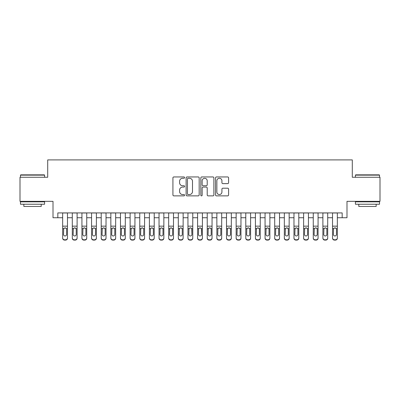 <?xml version="1.0" encoding="UTF-8"?>
<svg xmlns="http://www.w3.org/2000/svg" width="400" height="400" viewBox="0 0 400 400"><rect width="100%" height="100%" fill="white"/><g stroke="black" fill="none" stroke-linecap="round" stroke-linejoin="round"><path stroke-width="0.6" d="M184.58 177.61A0.66 0.66 0 0 0 183.915 176.95L173.865 176.95A0.945 0.945 0 0 0 172.92 177.895L172.92 194.925A0.945 0.945 0 0 0 173.865 195.87L183.915 195.87A0.66 0.66 0 0 0 184.58 195.21A0.66 0.66 0 0 0 183.915 194.545L182.615 194.545A3.025 3.025 0 0 1 179.59 191.52L179.59 190.1A3.025 3.025 0 0 1 182.615 187.07L183.915 187.07A0.66 0.66 0 0 0 184.58 186.41A0.66 0.66 0 0 0 183.915 185.745L182.615 185.745A3.025 3.025 0 0 1 179.59 182.72L179.59 181.3A3.025 3.025 0 0 1 182.615 178.275L183.915 178.275A0.66 0.66 0 0 0 184.58 177.61M227.65 183.62A0.945 0.945 0 0 0 228.595 182.675L228.595 177.895A0.945 0.945 0 0 0 227.65 176.95L216.485 176.95A0.945 0.945 0 0 0 215.54 177.895L215.54 194.925A0.945 0.945 0 0 0 216.485 195.87L227.65 195.87A0.945 0.945 0 0 0 228.595 194.925L228.595 189.155A0.945 0.945 0 0 0 227.65 188.205L222.87 188.205A0.945 0.945 0 0 0 221.925 189.155L221.925 192.015A2.53 2.53 0 0 1 219.395 194.545A2.53 2.53 0 0 1 216.865 192.015L216.865 180.805A2.53 2.53 0 0 1 219.395 178.275A2.53 2.53 0 0 1 221.925 180.805L221.925 182.675A0.945 0.945 0 0 0 222.87 183.62L227.65 183.62M57.83 217.735L57.83 212.915L342.17 212.915L342.17 217.735L346.99 217.735L346.99 201.35L380 201.35L380 177.255L352.29 177.255L352.29 159.905L47.71 159.905L47.71 177.255L20 177.255L20 201.35L53.01 201.35L53.01 217.735L62.65 217.735M199.17 177.895A0.945 0.945 0 0 0 198.225 176.95L187.06 176.95A0.945 0.945 0 0 0 186.115 177.895L186.115 194.925A0.945 0.945 0 0 0 187.06 195.87L198.225 195.87A0.945 0.945 0 0 0 199.17 194.925L199.17 177.895M201.775 176.95L212.94 176.95A0.945 0.945 0 0 1 213.885 177.895L213.885 194.925A0.945 0.945 0 0 1 212.94 195.87L208.16 195.87A0.945 0.945 0 0 1 207.215 194.925L207.215 188.02A0.945 0.945 0 0 0 206.27 187.07L203.1 187.07A0.945 0.945 0 0 0 202.15 188.02L202.15 195.21A0.66 0.66 0 0 1 201.49 195.87A0.66 0.66 0 0 1 200.83 195.21L200.83 177.895A0.945 0.945 0 0 1 201.775 176.95M67.47 217.735L72.29 217.735M77.11 217.735L81.93 217.735M86.745 217.735L91.565 217.735M96.385 217.735L101.205 217.735M106.025 217.735L110.845 217.735M115.665 217.735L120.48 217.735M125.3 217.735L130.12 217.735M134.94 217.735L139.76 217.735M144.58 217.735L149.4 217.735M154.215 217.735L159.035 217.735M163.855 217.735L168.675 217.735M173.495 217.735L178.315 217.735M183.135 217.735L187.95 217.735M192.77 217.735L197.59 217.735M202.41 217.735L207.23 217.735M212.05 217.735L216.865 217.735M221.685 217.735L226.505 217.735M231.325 217.735L236.145 217.735M240.965 217.735L245.785 217.735M250.6 217.735L255.42 217.735M260.24 217.735L265.06 217.735M269.88 217.735L274.7 217.735M279.52 217.735L284.335 217.735M289.155 217.735L293.975 217.735M298.795 217.735L303.615 217.735M308.435 217.735L313.255 217.735M318.07 217.735L322.89 217.735M327.71 217.735L332.53 217.735M337.35 217.735L342.17 217.735M188.105 178.275A0.66 0.66 0 0 0 187.44 178.935L187.44 193.885A0.66 0.66 0 0 0 188.105 194.545L189.475 194.545A3.025 3.025 0 0 0 192.5 191.52L192.5 181.3A3.025 3.025 0 0 0 189.475 178.275L188.105 178.275M207.215 180.85A2.53 2.53 0 0 0 204.685 178.32A2.53 2.53 0 0 0 202.15 180.85L202.15 184.8A0.945 0.945 0 0 0 203.1 185.745L206.27 185.745A0.945 0.945 0 0 0 207.215 184.8L207.215 180.85M62.65 228.955L62.65 237.88A1.93 1.915 -0 0 0 64.58 239.795L65.54 239.795A1.93 1.915 -0 0 0 67.47 237.88L67.47 238.185A1.93 1.915 180 0 1 65.54 240.095L65.54 239.795M66.6 234.44L66.6 229.365L66.6 234.44A1.54 1.53 180 0 1 65.06 235.97A1.54 1.53 180 0 0 66.6 234.44M63.52 234.74L63.52 234.44A1.54 1.53 180 0 0 65.06 235.97M64.255 228.04L63.52 229.245M65.865 228.04L65.06 227.815L66.43 228.65L66.6 229.365M67.47 212.915L67.47 237.88M62.65 212.915L62.65 238.185A1.93 1.915 180 0 0 64.58 240.095L65.54 240.095M62.65 228.65L63.69 228.65L63.52 234.44M63.69 228.65L65.06 227.815M20.77 174.845L44.29 174.845L44.58 175.135L20.48 175.135L20.77 174.845M32.53 204.24L20.48 204.24L20.48 201.83L44.58 201.83L44.58 204.24L32.53 204.24M41.205 204.24L41.205 206.46L23.855 206.46L23.855 204.24M355.71 174.845L379.23 174.845L379.52 175.135L355.42 175.135L355.71 174.845M367.47 204.24L355.42 204.24L355.42 201.83L379.52 201.83L379.52 204.24L367.47 204.24M376.145 204.24L376.145 206.46L358.795 206.46L358.795 204.24M72.29 228.955L72.29 238.185A1.93 1.915 180 0 0 74.215 240.095L75.18 240.095L75.18 239.795A1.93 1.915 0 0 0 77.11 237.88L77.11 238.185A1.93 1.915 180 0 1 75.18 240.095M76.24 234.44L76.24 229.365L76.24 234.44A1.54 1.53 180 0 1 74.7 235.97A1.54 1.53 180 0 0 76.24 234.44M73.155 234.74L73.155 234.44A1.54 1.53 180 0 0 74.7 235.97M73.895 228.04L73.155 229.245M75.505 228.04L74.7 227.815L76.07 228.65L76.24 229.365M81.93 228.955L81.93 238.185A1.93 1.915 180 0 0 83.855 240.095L84.82 240.095L84.82 239.795A1.93 1.915 0 0 0 86.745 237.88L86.745 238.185A1.93 1.915 180 0 1 84.82 240.095M85.88 234.44L85.88 229.365L85.88 234.44A1.54 1.53 180 0 1 84.335 235.97A1.54 1.53 180 0 0 85.88 234.44M82.795 234.74L82.795 234.44A1.54 1.53 180 0 0 84.335 235.97M83.535 228.04L82.795 229.245M85.14 228.04L84.335 227.815L85.71 228.65L85.88 229.365M91.565 228.955L91.565 238.185A1.93 1.915 180 0 0 93.495 240.095L94.46 240.095L94.46 239.795A1.93 1.915 0 0 0 96.385 237.88L96.385 238.185A1.93 1.915 180 0 1 94.46 240.095M95.52 234.44L95.52 229.365L95.52 234.44A1.54 1.53 180 0 1 93.975 235.97A1.54 1.53 180 0 0 95.52 234.44M92.435 234.74L92.435 234.44A1.54 1.53 180 0 0 93.975 235.97M93.17 228.04L92.435 229.245M94.78 228.04L93.975 227.815L95.345 228.65L95.52 229.365M101.205 228.955L101.205 238.185A1.93 1.915 180 0 0 103.135 240.095L104.095 240.095L104.095 239.795A1.93 1.915 0 0 0 106.025 237.88L106.025 238.185A1.93 1.915 180 0 1 104.095 240.095M105.155 234.44L105.155 229.365L105.155 234.44A1.54 1.53 180 0 1 103.615 235.97A1.54 1.53 180 0 0 105.155 234.44M102.07 234.74L102.07 234.44A1.54 1.53 180 0 0 103.615 235.97M102.81 228.04L102.07 229.245M104.42 228.04L103.615 227.815L104.985 228.65L105.155 229.365M77.11 212.915L77.11 238.185M72.29 212.915L72.29 237.88A1.93 1.915 0 0 0 74.215 239.795L75.18 239.795M74.215 239.795L74.215 240.095A1.93 1.915 180 0 1 72.29 238.185L72.29 237.88L72.29 238.185M72.29 228.65L73.325 228.65L73.155 234.44M73.325 228.65L74.7 227.815M86.745 212.915L86.745 238.185M81.93 212.915L81.93 237.88A1.93 1.915 0 0 0 83.855 239.795L84.82 239.795M83.855 239.795L83.855 240.095A1.93 1.915 180 0 1 81.93 238.185L81.93 237.88L81.93 238.185M81.93 228.65L82.965 228.65L82.795 234.44M82.965 228.65L84.335 227.815M96.385 212.915L96.385 238.185M91.565 212.915L91.565 237.88A1.93 1.915 0 0 0 93.495 239.795L94.46 239.795M93.495 239.795L93.495 240.095A1.93 1.915 180 0 1 91.565 238.185L91.565 237.88L91.565 238.185M91.565 228.65L92.605 228.65L92.435 234.44M92.605 228.65L93.975 227.815M106.025 212.915L106.025 238.185M101.205 212.915L101.205 237.88A1.93 1.915 0 0 0 103.135 239.795L104.095 239.795M103.135 239.795L103.135 240.095A1.93 1.915 180 0 1 101.205 238.185L101.205 237.88L101.205 238.185M101.205 228.65L102.245 228.65L102.07 234.44M102.245 228.65L103.615 227.815M110.845 228.955L110.845 238.185A1.93 1.915 180 0 0 112.77 240.095L113.735 240.095L113.735 239.795A1.93 1.915 0 0 0 115.665 237.88L115.665 238.185A1.93 1.915 180 0 1 113.735 240.095M114.795 234.44L114.795 229.365L114.795 234.44A1.54 1.53 180 0 1 113.255 235.97A1.54 1.53 180 0 0 114.795 234.44M111.71 234.74L111.71 234.44A1.54 1.53 180 0 0 113.255 235.97M112.45 228.04L111.71 229.245M114.06 228.04L113.255 227.815L114.625 228.65L114.795 229.365M115.665 212.915L115.665 238.185M110.845 212.915L110.845 237.88A1.93 1.915 0 0 0 112.77 239.795L113.735 239.795M112.77 239.795L112.77 240.095A1.93 1.915 180 0 1 110.845 238.185L110.845 237.88L110.845 238.185M110.845 228.65L111.88 228.65L111.71 234.44M111.88 228.65L113.255 227.815M120.48 228.955L120.48 238.185A1.93 1.915 180 0 0 122.41 240.095L123.375 240.095L123.375 239.795A1.93 1.915 0 0 0 125.3 237.88L125.3 238.185A1.93 1.915 180 0 1 123.375 240.095M124.435 234.44L124.435 229.365L124.435 234.44A1.54 1.53 180 0 1 122.89 235.97A1.54 1.53 180 0 0 124.435 234.44M121.35 234.74L121.35 234.44A1.54 1.53 180 0 0 122.89 235.97M122.085 228.04L121.35 229.245M123.695 228.04L122.89 227.815L124.265 228.65L124.435 229.365M125.3 212.915L125.3 238.185M120.48 212.915L120.48 237.88A1.93 1.915 0 0 0 122.41 239.795L123.375 239.795M122.41 239.795L122.41 240.095A1.93 1.915 180 0 1 120.48 238.185L120.48 237.88L120.48 238.185M120.48 228.65L121.52 228.65L121.35 234.44M121.52 228.65L122.89 227.815M130.12 228.955L130.12 238.185A1.93 1.915 180 0 0 132.05 240.095L133.01 240.095L133.01 239.795A1.93 1.915 0 0 0 134.94 237.88L134.94 238.185A1.93 1.915 180 0 1 133.01 240.095M134.07 234.44L134.07 229.365L134.07 234.44A1.54 1.53 180 0 1 132.53 235.97A1.54 1.53 180 0 0 134.07 234.44M130.99 234.74L130.99 234.44A1.54 1.53 180 0 0 132.53 235.97M131.725 228.04L130.99 229.245M133.335 228.04L132.53 227.815L133.9 228.65L134.07 229.365M134.94 212.915L134.94 238.185M130.12 212.915L130.12 237.88A1.93 1.915 0 0 0 132.05 239.795L133.01 239.795M132.05 239.795L132.05 240.095A1.93 1.915 180 0 1 130.12 238.185L130.12 237.88L130.12 238.185M130.12 228.65L131.16 228.65L130.99 234.44M131.16 228.65L132.53 227.815M139.76 228.955L139.76 238.185A1.93 1.915 180 0 0 141.685 240.095L142.65 240.095L142.65 239.795A1.93 1.915 0 0 0 144.58 237.88L144.58 238.185A1.93 1.915 180 0 1 142.65 240.095M143.71 234.44L143.71 229.365L143.71 234.44A1.54 1.53 180 0 1 142.17 235.97A1.54 1.53 180 0 0 143.71 234.44M140.625 234.74L140.625 234.44A1.54 1.53 180 0 0 142.17 235.97M141.365 228.04L140.625 229.245M142.975 228.04L142.17 227.815L143.54 228.65L143.71 229.365M144.58 212.915L144.58 238.185M139.76 212.915L139.76 237.88A1.93 1.915 0 0 0 141.685 239.795L142.65 239.795M141.685 239.795L141.685 240.095A1.93 1.915 180 0 1 139.76 238.185L139.76 237.88L139.76 238.185M139.76 228.65L140.795 228.65L140.625 234.44M140.795 228.65L142.17 227.815M149.4 228.955L149.4 238.185A1.93 1.915 180 0 0 151.325 240.095L152.29 240.095L152.29 239.795A1.93 1.915 0 0 0 154.215 237.88L154.215 238.185A1.93 1.915 180 0 1 152.29 240.095M153.35 234.44L153.35 229.365L153.35 234.44A1.54 1.53 180 0 1 151.805 235.97A1.54 1.53 180 0 0 153.35 234.44M150.265 234.74L150.265 234.44A1.54 1.53 180 0 0 151.805 235.97M151.005 228.04L150.265 229.245M152.61 228.04L151.805 227.815L153.18 228.65L153.35 229.365M154.215 212.915L154.215 238.185M149.4 212.915L149.4 237.88A1.93 1.915 0 0 0 151.325 239.795L152.29 239.795M151.325 239.795L151.325 240.095A1.93 1.915 180 0 1 149.4 238.185L149.4 237.88L149.4 238.185M149.4 228.65L150.435 228.65L150.265 234.44M150.435 228.65L151.805 227.815M159.035 228.955L159.035 238.185A1.93 1.915 180 0 0 160.965 240.095L161.93 240.095L161.93 239.795A1.93 1.915 0 0 0 163.855 237.88L163.855 238.185A1.93 1.915 180 0 1 161.93 240.095M162.99 234.44L162.99 229.365L162.99 234.44A1.54 1.53 180 0 1 161.445 235.97A1.54 1.53 180 0 0 162.99 234.44M159.905 234.74L159.905 234.44A1.54 1.53 180 0 0 161.445 235.97M160.64 228.04L159.905 229.245M162.25 228.04L161.445 227.815L162.815 228.65L162.99 229.365M163.855 212.915L163.855 238.185M159.035 212.915L159.035 237.88A1.93 1.915 0 0 0 160.965 239.795L161.93 239.795M160.965 239.795L160.965 240.095A1.93 1.915 180 0 1 159.035 238.185L159.035 237.88L159.035 238.185M159.035 228.65L160.075 228.65L159.905 234.44M160.075 228.65L161.445 227.815M168.675 228.955L168.675 238.185A1.93 1.915 180 0 0 170.6 240.095L171.565 240.095L171.565 239.795A1.93 1.915 0 0 0 173.495 237.88L173.495 238.185A1.93 1.915 180 0 1 171.565 240.095M172.625 234.44L172.625 229.365L172.625 234.44A1.54 1.53 180 0 1 171.085 235.97A1.54 1.53 180 0 0 172.625 234.44M169.54 234.74L169.54 234.44A1.54 1.53 180 0 0 171.085 235.97M170.28 228.04L169.54 229.245M171.89 228.04L171.085 227.815L172.455 228.65L172.625 229.365M173.495 212.915L173.495 238.185M168.675 212.915L168.675 237.88A1.93 1.915 0 0 0 170.6 239.795L171.565 239.795M170.6 239.795L170.6 240.095A1.93 1.915 180 0 1 168.675 238.185L168.675 237.88L168.675 238.185M168.675 228.65L169.715 228.65L169.54 234.44M169.715 228.65L171.085 227.815M178.315 228.955L178.315 238.185A1.93 1.915 180 0 0 180.24 240.095L181.205 240.095L181.205 239.795A1.93 1.915 0 0 0 183.135 237.88L183.135 238.185A1.93 1.915 180 0 1 181.205 240.095M182.265 234.44L182.265 229.365L182.265 234.44A1.54 1.53 180 0 1 180.725 235.97A1.54 1.53 180 0 0 182.265 234.44M179.18 234.74L179.18 234.44A1.54 1.53 180 0 0 180.725 235.97M179.92 228.04L179.18 229.245M181.53 228.04L180.725 227.815L182.095 228.65L182.265 229.365M183.135 212.915L183.135 238.185M178.315 212.915L178.315 237.88A1.93 1.915 0 0 0 180.24 239.795L181.205 239.795M180.24 239.795L180.24 240.095A1.93 1.915 180 0 1 178.315 238.185L178.315 237.88L178.315 238.185M178.315 228.65L179.35 228.65L179.18 234.44M179.35 228.65L180.725 227.815M192.77 212.915L192.77 238.185A1.93 1.915 180 0 1 190.845 240.095L190.845 239.795A1.93 1.915 0 0 0 192.77 237.88L192.77 238.185M187.95 212.915L187.95 237.88A1.93 1.915 0 0 0 189.88 239.795L190.845 239.795M189.88 239.795L189.88 240.095A1.93 1.915 180 0 1 187.95 238.185A1.93 1.915 180 0 0 189.88 240.095L190.845 240.095M191.735 228.65L191.905 234.44A1.54 1.53 180 0 1 190.36 235.97A1.54 1.53 180 0 1 188.82 234.44L188.99 228.65L190.36 227.815L191.735 228.65L192.77 228.65M187.95 238.185L187.95 228.955M202.41 212.915L202.41 238.185A1.93 1.915 180 0 1 200.48 240.095L200.48 239.795A1.93 1.915 0 0 0 202.41 237.88L202.41 238.185M197.59 212.915L197.59 237.88A1.93 1.915 0 0 0 199.52 239.795L200.48 239.795M199.52 239.795L199.52 240.095A1.93 1.915 180 0 1 197.59 238.185A1.93 1.915 180 0 0 199.52 240.095L200.48 240.095M201.37 228.65L201.54 234.44A1.54 1.53 180 0 1 200 235.97A1.54 1.53 180 0 1 198.46 234.44L198.63 228.65L200 227.815L201.37 228.65L202.41 228.65M197.59 238.185L197.59 228.955M190.36 235.97A1.54 1.53 180 0 0 191.905 234.44L191.905 229.365M188.82 234.74L188.82 234.44M189.555 228.04L188.82 229.245M191.165 228.04L190.36 227.815M200 235.97A1.54 1.53 180 0 0 201.54 234.44L201.54 229.365M198.46 234.74L198.46 234.44M199.195 228.04L198.46 229.245M200.805 228.04L200 227.815M207.23 228.955L207.23 238.185A1.93 1.915 180 0 0 209.155 240.095L210.12 240.095L210.12 239.795A1.93 1.915 0 0 0 212.05 237.88L212.05 238.185A1.93 1.915 180 0 1 210.12 240.095M211.18 234.44L211.18 229.365L211.18 234.44A1.54 1.53 180 0 1 209.64 235.97A1.54 1.53 180 0 0 211.18 234.44M208.095 234.74L208.095 234.44A1.54 1.53 180 0 0 209.64 235.97M208.835 228.04L208.095 229.245M210.445 228.04L209.64 227.815L211.01 228.65L211.18 229.365M212.05 212.915L212.05 238.185M207.23 212.915L207.23 237.88A1.93 1.915 0 0 0 209.155 239.795L210.12 239.795M209.155 239.795L209.155 240.095A1.93 1.915 180 0 1 207.23 238.185L207.23 237.88L207.23 238.185M207.23 228.65L208.265 228.65L208.095 234.44M208.265 228.65L209.64 227.815M216.865 228.955L216.865 238.185A1.93 1.915 180 0 0 218.795 240.095L219.76 240.095L219.76 239.795A1.93 1.915 0 0 0 221.685 237.88L221.685 238.185A1.93 1.915 180 0 1 219.76 240.095M220.82 234.44L220.82 229.365L220.82 234.44A1.54 1.53 180 0 1 219.275 235.97A1.54 1.53 180 0 0 220.82 234.44M217.735 234.74L217.735 234.44A1.54 1.53 180 0 0 219.275 235.97M218.47 228.04L217.735 229.245M220.08 228.04L219.275 227.815L220.65 228.65L220.82 229.365M221.685 212.915L221.685 238.185M216.865 212.915L216.865 237.88A1.93 1.915 0 0 0 218.795 239.795L219.76 239.795M218.795 239.795L218.795 240.095A1.93 1.915 180 0 1 216.865 238.185L216.865 237.88L216.865 238.185M216.865 228.65L217.905 228.65L217.735 234.44M217.905 228.65L219.275 227.815M226.505 228.955L226.505 238.185A1.93 1.915 180 0 0 228.435 240.095L229.4 240.095L229.4 239.795A1.93 1.915 0 0 0 231.325 237.88L231.325 238.185A1.93 1.915 180 0 1 229.4 240.095M230.46 234.44L230.46 229.365L230.46 234.44A1.54 1.53 180 0 1 228.915 235.97A1.54 1.53 180 0 0 230.46 234.44M227.375 234.74L227.375 234.44A1.54 1.53 180 0 0 228.915 235.97M228.11 228.04L227.375 229.245M229.72 228.04L228.915 227.815L230.285 228.65L230.46 229.365M231.325 212.915L231.325 238.185M226.505 212.915L226.505 237.88A1.93 1.915 0 0 0 228.435 239.795L229.4 239.795M228.435 239.795L228.435 240.095A1.93 1.915 180 0 1 226.505 238.185L226.505 237.88L226.505 238.185M226.505 228.65L227.545 228.65L227.375 234.44M227.545 228.65L228.915 227.815M236.145 228.955L236.145 238.185A1.93 1.915 180 0 0 238.07 240.095L239.035 240.095L239.035 239.795A1.93 1.915 0 0 0 240.965 237.88L240.965 238.185A1.93 1.915 180 0 1 239.035 240.095M240.095 234.44L240.095 229.365L240.095 234.44A1.54 1.53 180 0 1 238.555 235.97A1.54 1.53 180 0 0 240.095 234.44M237.01 234.74L237.01 234.44A1.54 1.53 180 0 0 238.555 235.97M237.75 228.04L237.01 229.245M239.36 228.04L238.555 227.815L239.925 228.65L240.095 229.365M240.965 212.915L240.965 238.185M236.145 212.915L236.145 237.88A1.93 1.915 0 0 0 238.07 239.795L239.035 239.795M238.07 239.795L238.07 240.095A1.93 1.915 180 0 1 236.145 238.185L236.145 237.88L236.145 238.185M236.145 228.65L237.185 228.65L237.01 234.44M237.185 228.65L238.555 227.815M245.785 228.955L245.785 238.185A1.93 1.915 180 0 0 247.71 240.095L248.675 240.095L248.675 239.795A1.93 1.915 0 0 0 250.6 237.88L250.6 238.185A1.93 1.915 180 0 1 248.675 240.095M249.735 234.44L249.735 229.365L249.735 234.44A1.54 1.53 180 0 1 248.195 235.97A1.54 1.53 180 0 0 249.735 234.44M246.65 234.74L246.65 234.44A1.54 1.53 180 0 0 248.195 235.97M247.39 228.04L246.65 229.245M248.995 228.04L248.195 227.815L249.565 228.65L249.735 229.365M250.6 212.915L250.6 238.185M245.785 212.915L245.785 237.88A1.93 1.915 0 0 0 247.71 239.795L248.675 239.795M247.71 239.795L247.71 240.095A1.93 1.915 180 0 1 245.785 238.185L245.785 237.88L245.785 238.185M245.785 228.65L246.82 228.65L246.65 234.44M246.82 228.65L248.195 227.815M255.42 228.955L255.42 238.185A1.93 1.915 180 0 0 257.35 240.095L258.315 240.095L258.315 239.795A1.93 1.915 0 0 0 260.24 237.88L260.24 238.185A1.93 1.915 180 0 1 258.315 240.095M259.375 234.44L259.375 229.365L259.375 234.44A1.54 1.53 180 0 1 257.83 235.97A1.54 1.53 180 0 0 259.375 234.44M256.29 234.74L256.29 234.44A1.54 1.53 180 0 0 257.83 235.97M257.025 228.04L256.29 229.245M258.635 228.04L257.83 227.815L259.205 228.65L259.375 229.365M260.24 212.915L260.24 238.185M255.42 212.915L255.42 237.88A1.93 1.915 0 0 0 257.35 239.795L258.315 239.795M257.35 239.795L257.35 240.095A1.93 1.915 180 0 1 255.42 238.185L255.42 237.88L255.42 238.185M255.42 228.65L256.46 228.65L256.29 234.44M256.46 228.65L257.83 227.815M265.06 228.955L265.06 238.185A1.93 1.915 180 0 0 266.99 240.095L267.95 240.095L267.95 239.795A1.93 1.915 0 0 0 269.88 237.88L269.88 238.185A1.93 1.915 180 0 1 267.95 240.095M269.01 234.44L269.01 229.365L269.01 234.44A1.54 1.53 180 0 1 267.47 235.97A1.54 1.53 180 0 0 269.01 234.44M265.93 234.74L265.93 234.44A1.54 1.53 180 0 0 267.47 235.97M266.665 228.04L265.93 229.245M268.275 228.04L267.47 227.815L268.84 228.65L269.01 229.365M269.88 212.915L269.88 238.185M265.06 212.915L265.06 237.88A1.93 1.915 0 0 0 266.99 239.795L267.95 239.795M266.99 239.795L266.99 240.095A1.93 1.915 180 0 1 265.06 238.185L265.06 237.88L265.06 238.185M265.06 228.65L266.1 228.65L265.93 234.44M266.1 228.65L267.47 227.815M274.7 228.955L274.7 238.185A1.93 1.915 180 0 0 276.625 240.095L277.59 240.095L277.59 239.795A1.93 1.915 0 0 0 279.52 237.88L279.52 238.185A1.93 1.915 180 0 1 277.59 240.095M278.65 234.44L278.65 229.365L278.65 234.44A1.54 1.53 180 0 1 277.11 235.97A1.54 1.53 180 0 0 278.65 234.44M275.565 234.74L275.565 234.44A1.54 1.53 180 0 0 277.11 235.97M276.305 228.04L275.565 229.245M277.915 228.04L277.11 227.815L278.48 228.65L278.65 229.365M279.52 212.915L279.52 238.185M274.7 212.915L274.7 237.88A1.93 1.915 0 0 0 276.625 239.795L277.59 239.795M276.625 239.795L276.625 240.095A1.93 1.915 180 0 1 274.7 238.185L274.7 237.88L274.7 238.185M274.7 228.65L275.735 228.65L275.565 234.44M275.735 228.65L277.11 227.815M284.335 228.955L284.335 238.185A1.93 1.915 180 0 0 286.265 240.095L287.23 240.095L287.23 239.795A1.93 1.915 0 0 0 289.155 237.88L289.155 238.185A1.93 1.915 180 0 1 287.23 240.095M288.29 234.44L288.29 229.365L288.29 234.44A1.54 1.53 180 0 1 286.745 235.97A1.54 1.53 180 0 0 288.29 234.44M285.205 234.74L285.205 234.44A1.54 1.53 180 0 0 286.745 235.97M285.94 228.04L285.205 229.245M287.55 228.04L286.745 227.815L288.12 228.65L288.29 229.365M293.975 228.955L293.975 238.185A1.93 1.915 180 0 0 295.905 240.095L296.865 240.095L296.865 239.795A1.93 1.915 0 0 0 298.795 237.88L298.795 238.185A1.93 1.915 180 0 1 296.865 240.095M297.93 234.44L297.93 229.365L297.93 234.44A1.54 1.53 180 0 1 296.385 235.97A1.54 1.53 180 0 0 297.93 234.44M294.845 234.74L294.845 234.44A1.54 1.53 180 0 0 296.385 235.97M295.58 228.04L294.845 229.245M297.19 228.04L296.385 227.815L297.755 228.65L297.93 229.365M303.615 228.955L303.615 238.185A1.93 1.915 180 0 0 305.54 240.095L306.505 240.095L306.505 239.795A1.93 1.915 0 0 0 308.435 237.88L308.435 238.185A1.93 1.915 180 0 1 306.505 240.095M307.565 234.44L307.565 229.365L307.565 234.44A1.54 1.53 180 0 1 306.025 235.97A1.54 1.53 180 0 0 307.565 234.44M304.48 234.74L304.48 234.44A1.54 1.53 180 0 0 306.025 235.97M305.22 228.04L304.48 229.245M306.83 228.04L306.025 227.815L307.395 228.65L307.565 229.365M289.155 212.915L289.155 238.185M284.335 212.915L284.335 237.88A1.93 1.915 0 0 0 286.265 239.795L287.23 239.795M286.265 239.795L286.265 240.095A1.93 1.915 180 0 1 284.335 238.185L284.335 237.88L284.335 238.185M284.335 228.65L285.375 228.65L285.205 234.44M285.375 228.65L286.745 227.815M298.795 212.915L298.795 238.185M293.975 212.915L293.975 237.88A1.93 1.915 0 0 0 295.905 239.795L296.865 239.795M295.905 239.795L295.905 240.095A1.93 1.915 180 0 1 293.975 238.185L293.975 237.88L293.975 238.185M293.975 228.65L295.015 228.65L294.845 234.44M295.015 228.65L296.385 227.815M308.435 212.915L308.435 238.185M303.615 212.915L303.615 237.88A1.93 1.915 0 0 0 305.54 239.795L306.505 239.795M305.54 239.795L305.54 240.095A1.93 1.915 180 0 1 303.615 238.185L303.615 237.88L303.615 238.185M303.615 228.65L304.655 228.65L304.48 234.44M304.655 228.65L306.025 227.815M313.255 228.955L313.255 238.185A1.93 1.915 180 0 0 315.18 240.095L316.145 240.095L316.145 239.795A1.93 1.915 0 0 0 318.07 237.88L318.07 238.185A1.93 1.915 180 0 1 316.145 240.095M317.205 234.44L317.205 229.365L317.205 234.44A1.54 1.53 180 0 1 315.665 235.97A1.54 1.53 180 0 0 317.205 234.44M314.12 234.74L314.12 234.44A1.54 1.53 180 0 0 315.665 235.97M314.86 228.04L314.12 229.245M316.465 228.04L315.665 227.815L317.035 228.65L317.205 229.365M318.07 212.915L318.07 238.185M313.255 212.915L313.255 237.88A1.93 1.915 0 0 0 315.18 239.795L316.145 239.795M315.18 239.795L315.18 240.095A1.93 1.915 180 0 1 313.255 238.185L313.255 237.88L313.255 238.185M313.255 228.65L314.29 228.65L314.12 234.44M314.29 228.65L315.665 227.815M322.89 228.955L322.89 238.185A1.93 1.915 180 0 0 324.82 240.095L325.785 240.095L325.785 239.795A1.93 1.915 0 0 0 327.71 237.88L327.71 238.185A1.93 1.915 180 0 1 325.785 240.095M326.845 234.44L326.845 229.365L326.845 234.44A1.54 1.53 180 0 1 325.3 235.97A1.54 1.53 180 0 0 326.845 234.44M323.76 234.74L323.76 234.44A1.54 1.53 180 0 0 325.3 235.97M324.495 228.04L323.76 229.245M326.105 228.04L325.3 227.815L326.675 228.65L326.845 229.365M327.71 212.915L327.71 238.185M322.89 212.915L322.89 237.88A1.93 1.915 0 0 0 324.82 239.795L325.785 239.795M324.82 239.795L324.82 240.095A1.93 1.915 180 0 1 322.89 238.185L322.89 237.88L322.89 238.185M322.89 228.65L323.93 228.65L323.76 234.44M323.93 228.65L325.3 227.815M332.53 228.955L332.53 238.185A1.93 1.915 180 0 0 334.46 240.095L335.42 240.095L335.42 239.795A1.93 1.915 0 0 0 337.35 237.88L337.35 238.185A1.93 1.915 180 0 1 335.42 240.095M336.48 234.44L336.48 229.365L336.48 234.44A1.54 1.53 180 0 1 334.94 235.97A1.54 1.53 180 0 0 336.48 234.44M333.4 234.74L333.4 234.44A1.54 1.53 180 0 0 334.94 235.97M334.135 228.04L333.4 229.245M335.745 228.04L334.94 227.815L336.31 228.65L336.48 229.365M337.35 212.915L337.35 238.185M332.53 212.915L332.53 237.88A1.93 1.915 0 0 0 334.46 239.795L335.42 239.795M334.46 239.795L334.46 240.095A1.93 1.915 180 0 1 332.53 238.185L332.53 237.88L332.53 238.185M332.53 228.65L333.57 228.65L333.4 234.44M333.57 228.65L334.94 227.815M66.43 228.65L67.47 228.65M62.65 226.16L67.47 226.16M62.65 212.985L67.47 212.985M64.58 239.795L64.58 240.095M76.07 228.65L77.11 228.65M72.29 226.16L77.11 226.16M72.29 212.985L77.11 212.985M85.71 228.65L86.745 228.65M81.93 226.16L86.745 226.16M81.93 212.985L86.745 212.985M95.345 228.65L96.385 228.65M91.565 226.16L96.385 226.16M91.565 212.985L96.385 212.985M104.985 228.65L106.025 228.65M101.205 226.16L106.025 226.16M101.205 212.985L106.025 212.985M114.625 228.65L115.665 228.65M110.845 226.16L115.665 226.16M110.845 212.985L115.665 212.985M124.265 228.65L125.3 228.65M120.48 226.16L125.3 226.16M120.48 212.985L125.3 212.985M133.9 228.65L134.94 228.65M130.12 226.16L134.94 226.16M130.12 212.985L134.94 212.985M143.54 228.65L144.58 228.65M139.76 226.16L144.58 226.16M139.76 212.985L144.58 212.985M153.18 228.65L154.215 228.65M149.4 226.16L154.215 226.16M149.4 212.985L154.215 212.985M162.815 228.65L163.855 228.65M159.035 226.16L163.855 226.16M159.035 212.985L163.855 212.985M172.455 228.65L173.495 228.65M168.675 226.16L173.495 226.16M168.675 212.985L173.495 212.985M182.095 228.65L183.135 228.65M178.315 226.16L183.135 226.16M178.315 212.985L183.135 212.985M187.95 228.65L188.99 228.65M187.95 226.16L192.77 226.16M187.95 212.985L192.77 212.985M197.59 228.65L198.63 228.65M197.59 226.16L202.41 226.16M197.59 212.985L202.41 212.985M211.01 228.65L212.05 228.65M207.23 226.16L212.05 226.16M207.23 212.985L212.05 212.985M220.65 228.65L221.685 228.65M216.865 226.16L221.685 226.16M216.865 212.985L221.685 212.985M230.285 228.65L231.325 228.65M226.505 226.16L231.325 226.16M226.505 212.985L231.325 212.985M239.925 228.65L240.965 228.65M236.145 226.16L240.965 226.16M236.145 212.985L240.965 212.985M249.565 228.65L250.6 228.65M245.785 226.16L250.6 226.16M245.785 212.985L250.6 212.985M259.205 228.65L260.24 228.65M255.42 226.16L260.24 226.16M255.42 212.985L260.24 212.985M268.84 228.65L269.88 228.65M265.06 226.16L269.88 226.16M265.06 212.985L269.88 212.985M278.48 228.65L279.52 228.65M274.7 226.16L279.52 226.16M274.7 212.985L279.52 212.985M288.12 228.65L289.155 228.65M284.335 226.16L289.155 226.16M284.335 212.985L289.155 212.985M297.755 228.65L298.795 228.65M293.975 226.16L298.795 226.16M293.975 212.985L298.795 212.985M307.395 228.65L308.435 228.65M303.615 226.16L308.435 226.16M303.615 212.985L308.435 212.985M317.035 228.65L318.07 228.65M313.255 226.16L318.07 226.16M313.255 212.985L318.07 212.985M326.675 228.65L327.71 228.65M322.89 226.16L327.71 226.16M322.89 212.985L327.71 212.985M336.31 228.65L337.35 228.65M332.53 226.16L337.35 226.16M332.53 212.985L337.35 212.985M20.48 177.255L20.48 175.135M25.975 201.83L25.975 201.35M39.085 201.83L39.085 201.35M44.58 177.255L44.58 175.135M355.42 177.255L355.42 175.135M360.915 201.83L360.915 201.35M374.025 201.83L374.025 201.35M379.52 177.255L379.52 175.135"/></g></svg>
